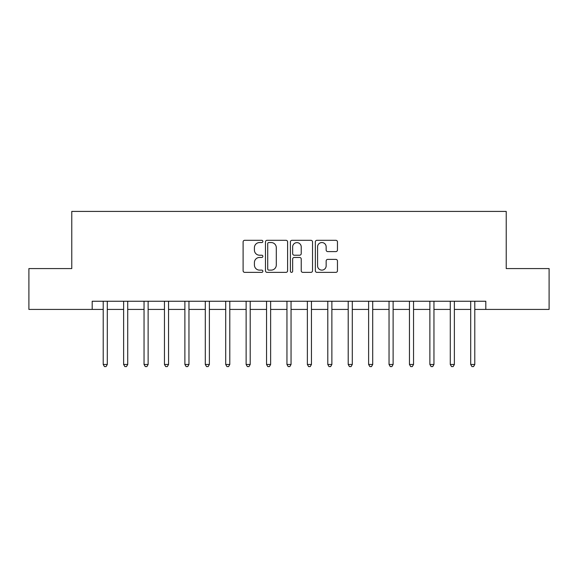 <?xml version="1.0" encoding="UTF-8"?>
<svg xmlns="http://www.w3.org/2000/svg" width="578" height="578" viewBox="0 0 578 578"><rect width="100%" height="100%" fill="white"/><g stroke="black" fill="none" stroke-linecap="round" stroke-linejoin="round"><path stroke-width="0.87" d="M262.867 241.423A1.12 1.12 0 0 0 261.747 240.304L244.711 240.304A1.604 1.604 0 0 0 243.107 241.907L243.107 270.764A1.604 1.604 0 0 0 244.711 272.368L261.747 272.368A1.12 1.12 0 0 0 262.867 271.241A1.12 1.12 0 0 0 261.747 270.121L259.544 270.121A5.13 5.13 0 0 1 254.414 264.991L254.414 262.585A5.13 5.13 0 0 1 259.544 257.456L261.747 257.456A1.12 1.12 0 0 0 262.867 256.336A1.12 1.12 0 0 0 261.747 255.209L259.544 255.209A5.13 5.13 0 0 1 254.414 250.079L254.414 247.68A5.13 5.13 0 0 1 259.544 242.55L261.747 242.55A1.12 1.12 0 0 0 262.867 241.423M335.854 251.603A1.604 1.604 0 0 0 337.458 249.999L337.458 241.907A1.604 1.604 0 0 0 335.854 240.304L316.932 240.304A1.604 1.604 0 0 0 315.335 241.907L315.335 270.764A1.604 1.604 0 0 0 316.932 272.368L335.854 272.368A1.604 1.604 0 0 0 337.458 270.764L337.458 260.981A1.604 1.604 0 0 0 335.854 259.377L327.755 259.377A1.604 1.604 0 0 0 326.151 260.981L326.151 265.837A4.292 4.292 0 0 1 321.867 270.121A4.292 4.292 0 0 1 317.575 265.837L317.575 246.835A4.292 4.292 0 0 1 321.867 242.55A4.292 4.292 0 0 1 326.151 246.835L326.151 249.999A1.604 1.604 0 0 0 327.755 251.603L335.854 251.603M92.191 309.418L28.9 309.418L28.9 268.582L71.773 268.582L71.773 211.418L506.227 211.418L506.227 268.582L549.1 268.582L549.1 309.418L485.809 309.418L485.809 301.246L92.191 301.246L92.191 309.418L103.216 309.418M287.598 241.907A1.604 1.604 0 0 0 285.994 240.304L267.079 240.304A1.604 1.604 0 0 0 265.475 241.907L265.475 270.764A1.604 1.604 0 0 0 267.079 272.368L285.994 272.368A1.604 1.604 0 0 0 287.598 270.764L287.598 241.907M292.006 240.304L310.921 240.304A1.604 1.604 0 0 1 312.525 241.907L312.525 270.764A1.604 1.604 0 0 1 310.921 272.368L302.829 272.368A1.604 1.604 0 0 1 301.225 270.764L301.225 259.06A1.604 1.604 0 0 0 299.621 257.456L294.253 257.456A1.604 1.604 0 0 0 292.649 259.06L292.649 271.241A1.12 1.12 0 0 1 291.522 272.368A1.12 1.12 0 0 1 290.402 271.241L290.402 241.907A1.604 1.604 0 0 1 292.006 240.304M107.298 309.418L123.627 309.418M127.716 309.418L144.045 309.418M148.127 309.418L164.463 309.418M168.545 309.418L184.881 309.418M188.963 309.418L205.291 309.418M209.381 309.418L225.709 309.418M229.791 309.418L246.127 309.418M250.209 309.418L266.545 309.418M270.627 309.418L286.955 309.418M291.045 309.418L307.373 309.418M311.455 309.418L327.791 309.418M331.873 309.418L348.209 309.418M352.291 309.418L368.62 309.418M372.709 309.418L389.037 309.418M393.119 309.418L409.455 309.418M413.537 309.418L429.873 309.418M433.955 309.418L450.284 309.418M454.373 309.418L470.702 309.418M474.784 309.418L485.809 309.418M268.842 242.55A1.12 1.12 0 0 0 267.715 243.67L267.715 269.001A1.12 1.12 0 0 0 268.842 270.121L271.161 270.121A5.13 5.13 0 0 0 276.298 264.991L276.298 247.68A5.13 5.13 0 0 0 271.161 242.55L268.842 242.55M301.225 246.914A4.292 4.292 0 0 0 296.933 242.63A4.292 4.292 0 0 0 292.649 246.914L292.649 253.612A1.604 1.604 0 0 0 294.253 255.209L299.621 255.209A1.604 1.604 0 0 0 301.225 253.612L301.225 246.914M107.501 301.246L107.414 301.456A1.633 1.633 90 0 0 107.298 302.063L107.298 364.458L103.216 364.458L103.216 302.063A1.633 1.633 90 0 0 103.094 301.456L103.014 301.246M107.298 364.458L106.07 366.582L104.437 366.582L103.216 364.458M127.911 301.246L127.832 301.456A1.633 1.633 0 0 0 127.716 302.063L127.716 364.458L123.627 364.458L123.627 302.063A1.633 1.633 0 0 0 123.511 301.456L123.432 301.246M127.716 364.458L126.488 366.582L124.855 366.582L123.627 364.458M148.329 301.246L148.25 301.456A1.633 1.633 0 0 0 148.127 302.063L148.127 364.458L144.045 364.458L144.045 302.063A1.633 1.633 0 0 0 143.929 301.456L143.843 301.246M148.127 364.458L146.906 366.582L145.273 366.582L144.045 364.458M168.747 301.246L168.66 301.456A1.633 1.633 0 0 0 168.545 302.063L168.545 364.458L164.463 364.458L164.463 302.063A1.633 1.633 0 0 0 164.347 301.456L164.26 301.246M168.545 364.458L167.324 366.582L165.684 366.582L164.463 364.458M189.165 301.246L189.078 301.456A1.633 1.633 0 0 0 188.963 302.063L188.963 364.458L184.881 364.458L184.881 302.063A1.633 1.633 0 0 0 184.758 301.456L184.678 301.246M188.963 364.458L187.734 366.582L186.102 366.582L184.881 364.458M209.576 301.246L209.496 301.456A1.633 1.633 0 0 0 209.381 302.063L209.381 364.458L205.291 364.458L205.291 302.063A1.633 1.633 0 0 0 205.176 301.456L205.096 301.246M209.381 364.458L208.152 366.582L206.519 366.582L205.291 364.458M229.993 301.246L229.914 301.456A1.633 1.633 0 0 0 229.791 302.063L229.791 364.458L225.709 364.458L225.709 302.063A1.633 1.633 0 0 0 225.593 301.456L225.507 301.246M229.791 364.458L228.57 366.582L226.937 366.582L225.709 364.458M250.411 301.246L250.325 301.456A1.633 1.633 0 0 0 250.209 302.063L250.209 364.458L246.127 364.458L246.127 302.063A1.633 1.633 0 0 0 246.011 301.456L245.925 301.246M250.209 364.458L248.988 366.582L247.348 366.582L246.127 364.458M270.829 301.246L270.742 301.456A1.633 1.633 0 0 0 270.627 302.063L270.627 364.458L266.545 364.458L266.545 302.063A1.633 1.633 0 0 0 266.422 301.456L266.342 301.246M270.627 364.458L269.399 366.582L267.766 366.582L266.545 364.458M291.24 301.246L291.16 301.456A1.633 1.633 0 0 0 291.045 302.063L291.045 364.458L286.955 364.458L286.955 302.063A1.633 1.633 0 0 0 286.84 301.456L286.76 301.246M291.045 364.458L289.816 366.582L288.184 366.582L286.955 364.458M311.658 301.246L311.578 301.456A1.633 1.633 0 0 0 311.455 302.063L311.455 364.458L307.373 364.458L307.373 302.063A1.633 1.633 0 0 0 307.258 301.456L307.171 301.246M311.455 364.458L310.234 366.582L308.601 366.582L307.373 364.458M332.075 301.246L331.989 301.456A1.633 1.633 0 0 0 331.873 302.063L331.873 364.458L327.791 364.458L327.791 302.063A1.633 1.633 0 0 0 327.675 301.456L327.589 301.246M331.873 364.458L330.652 366.582L329.012 366.582L327.791 364.458M352.493 301.246L352.407 301.456A1.633 1.633 0 0 0 352.291 302.063L352.291 364.458L348.209 364.458L348.209 302.063A1.633 1.633 0 0 0 348.086 301.456L348.007 301.246M352.291 364.458L351.063 366.582L349.43 366.582L348.209 364.458M372.904 301.246L372.824 301.456A1.633 1.633 0 0 0 372.709 302.063L372.709 364.458L368.62 364.458L368.62 302.063A1.633 1.633 0 0 0 368.504 301.456L368.424 301.246M372.709 364.458L371.481 366.582L369.848 366.582L368.62 364.458M393.322 301.246L393.242 301.456A1.633 1.633 0 0 0 393.119 302.063L393.119 364.458L389.037 364.458L389.037 302.063A1.633 1.633 0 0 0 388.922 301.456L388.835 301.246M393.119 364.458L391.898 366.582L390.266 366.582L389.037 364.458M413.74 301.246L413.653 301.456A1.633 1.633 0 0 0 413.537 302.063L413.537 364.458L409.455 364.458L409.455 302.063A1.633 1.633 0 0 0 409.34 301.456L409.253 301.246M413.537 364.458L412.316 366.582L410.676 366.582L409.455 364.458M434.157 301.246L434.071 301.456A1.633 1.633 0 0 0 433.955 302.063L433.955 364.458L429.873 364.458L429.873 302.063A1.633 1.633 0 0 0 429.75 301.456L429.671 301.246M433.955 364.458L432.727 366.582L431.094 366.582L429.873 364.458M454.568 301.246L454.489 301.456A1.633 1.633 0 0 0 454.373 302.063L454.373 364.458L450.284 364.458L450.284 302.063A1.633 1.633 0 0 0 450.168 301.456L450.089 301.246M454.373 364.458L453.145 366.582L451.512 366.582L450.284 364.458M474.986 301.246L474.906 301.456A1.633 1.633 0 0 0 474.784 302.063L474.784 364.458L470.702 364.458L470.702 302.063A1.633 1.633 0 0 0 470.586 301.456L470.499 301.246M474.784 364.458L473.563 366.582L471.93 366.582L470.702 364.458"/></g></svg>
